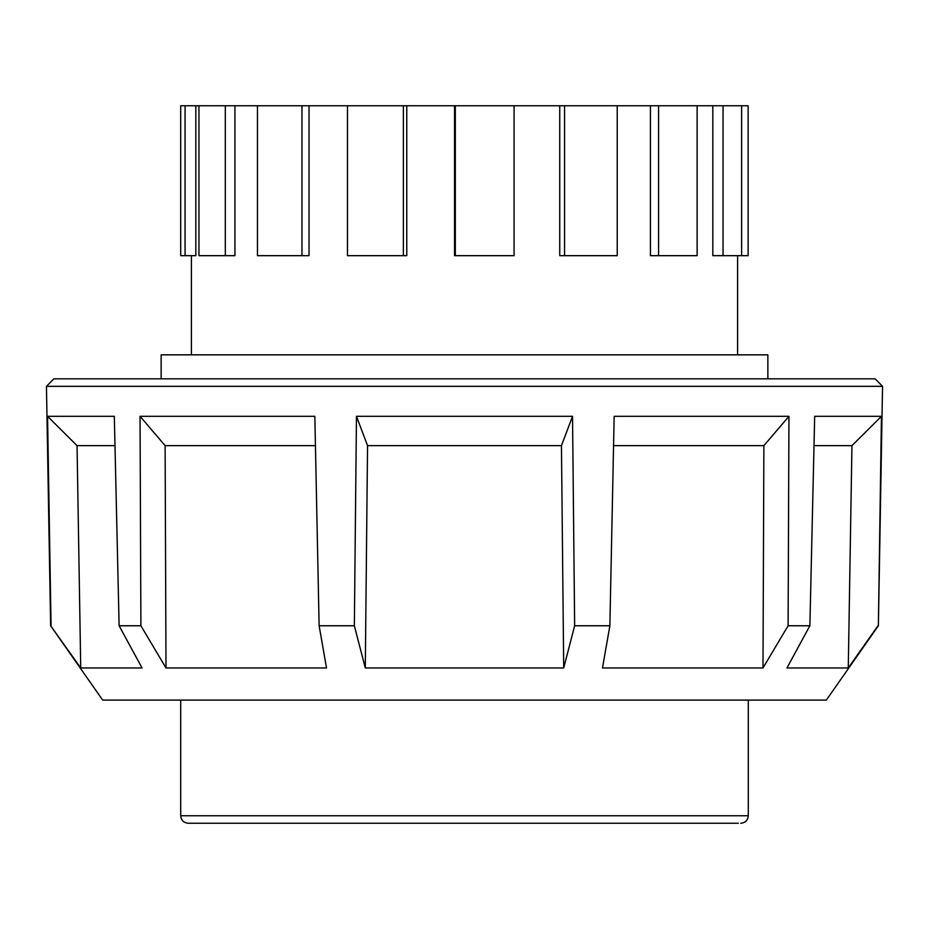 <?xml version="1.0" encoding="UTF-8"?>
<svg xmlns="http://www.w3.org/2000/svg" width="929" height="929" viewBox="0 0 929 929"><rect width="100%" height="100%" fill="white"/><g stroke="black" fill="none" stroke-linecap="round" stroke-linejoin="round"><path stroke-width="1.39" d="M50.63 625.763L102.678 700.094L826.322 700.094L878.369 625.763L882.55 386.325L46.45 386.325L50.63 625.763L80.73 667.963L142.044 667.963L119.121 625.763L140.894 625.763L166.001 667.963L326.52 667.963L319.123 625.763L354.355 625.763L365.294 667.963L563.706 667.963L574.645 625.763L609.877 625.763L602.48 667.963L762.999 667.963L788.106 625.763L809.879 625.763L786.956 667.963L848.27 667.963L851.951 445.641L814.013 445.641M563.706 667.963L561.453 445.641L367.547 445.641L365.294 667.963M561.453 445.641L572.531 416.308L356.469 416.308L367.547 445.641M119.121 625.763L114.313 416.308L47.553 416.308L51.049 625.763M319.123 625.763L314.838 416.308L140.047 416.308L140.894 625.763M356.469 416.308L354.355 625.763M882.55 386.325L875.188 378.835L53.812 378.835L46.45 386.325M572.531 416.308L574.645 625.763M762.999 667.963L763.882 445.641L788.953 416.308L614.162 416.308L609.877 625.763M788.953 416.308L788.106 625.763M851.951 445.641L881.447 416.308L814.687 416.308L809.879 625.763M881.447 416.308L878.369 625.763M47.553 416.308L77.049 445.641L80.73 667.963M140.047 416.308L165.118 445.641L166.001 667.963M763.882 445.641L613.558 445.641M315.442 445.641L165.118 445.641M114.987 445.641L77.049 445.641M848.27 667.963L877.951 625.763M748.286 700.094L748.286 815.755L180.714 815.755C181.155 820.307 183.663 822.804 188.215 823.245L738.323 823.245M246.975 823.245L245.024 823.245M161.135 378.835L161.135 354.843L767.865 354.843L767.865 378.835M712.822 255.672L712.822 105.755L723.041 105.755L723.041 255.672L712.822 255.672M658.58 105.755L658.58 255.672L650.439 255.672L650.439 105.755L712.822 105.755M564.565 105.755L564.565 255.672L559.746 255.672L559.746 105.755L650.439 105.755M455.326 105.755L455.326 255.672L454.56 255.672L454.56 105.755L559.746 105.755M185.08 105.755L185.08 255.672L180.714 255.672L180.714 105.755L454.56 105.755M406.774 105.755L406.774 255.672L347.481 255.672L347.481 105.755M723.041 105.755L748.135 105.755L748.135 255.672L723.041 255.672M748.135 105.755L748.135 255.672M195.822 105.755L195.822 255.672L185.08 255.672M198.945 105.755L198.945 255.672L225.317 255.672L225.317 105.755M234.944 105.755L234.944 255.672L225.317 255.672M257.449 105.755L257.449 255.672L301.971 255.672L301.971 105.755M309.02 105.755L309.02 255.672L301.971 255.672M403.372 105.755L403.372 255.672M514.074 105.755L514.074 255.672L455.326 255.672M617.228 105.755L617.228 255.672L564.565 255.672M697.133 105.755L697.133 255.672L658.58 255.672M741.621 105.755L741.621 255.672M748.286 815.755C747.845 820.307 745.337 822.804 740.785 823.245M180.714 700.094L180.714 815.755M737.58 354.843L737.58 255.672M191.42 354.843L191.42 255.672"/></g></svg>
